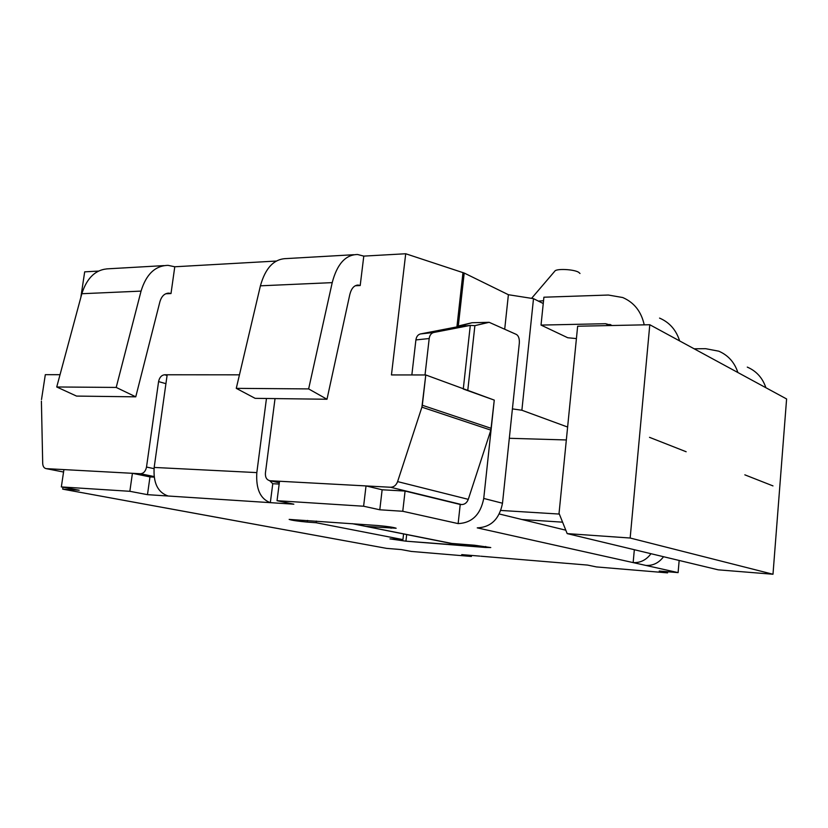 <?xml version="1.0" encoding="UTF-8"?>
<svg xmlns="http://www.w3.org/2000/svg" width="828" height="828" viewBox="0 0 828 828"><rect width="100%" height="100%" fill="white"/><g stroke="black" fill="none" stroke-linecap="round" stroke-linejoin="round"><path stroke-width="1.24" d="M326.988 399.251L308.637 388.912L332.214 282.627C337.099 264.028 345.555 254.651 357.592 254.506L363.792 256.111L405.71 253.751L391.447 374.929L405.71 253.751L464.208 273.043L508.392 294.716L504.707 329.192L508.392 294.716L533.501 298.66L521.878 410.243L567.625 427.041L521.878 410.243L533.501 298.66L543.251 303.534L533.501 298.66L508.392 294.716L464.208 273.043L405.71 253.751L363.792 256.111L360.201 285.546L355.264 285.753L360.201 285.546L358.369 285.08C354.27 285.101 351.424 288.248 349.809 294.52L326.988 399.251L255.138 398.34L236.27 388.353L260.416 285.815C265.415 267.848 274.12 258.771 286.519 258.574L353.67 254.724M98.511 271.077L84.684 271.853L80.823 297.49L84.684 271.853L98.511 271.077M276.304 261.048L174.78 266.771L168.125 265.364C155.24 265.622 146.225 274.203 141.06 291.104L116.199 387.432L135.761 396.829L159.897 301.775C161.605 296.072 164.648 293.195 169.036 293.143L171.003 293.547L174.78 266.771L276.304 261.048M422.321 405.254L421.907 407.159L490.859 430.125L494.264 400.1L463.276 389.015L494.264 400.1L483.738 498.435C480.571 514.561 472.032 522.944 458.132 523.606L402.76 511.28L405.089 491.056L461.589 504.562C464.715 504.511 466.951 502.772 468.286 499.346L490.859 430.125L494.264 400.1L483.738 498.435C480.571 514.561 472.032 522.944 458.132 523.606L460.223 504.48L461.589 504.562C464.715 504.511 466.951 502.772 468.286 499.346L490.859 430.125L421.907 407.159L397.606 481.606C396.188 485.291 393.838 487.174 390.588 487.257L270.011 480.737C266.699 479.981 265.167 477.414 265.415 473.036L275.031 398.599L265.415 473.036C265.167 477.414 266.699 479.981 270.011 480.737L279.326 482.786L270.228 480.747L390.588 487.257L461.589 504.562L390.588 487.257C393.838 487.174 396.188 485.291 397.606 481.606L421.907 407.159L425.778 374.96L494.264 400.1L425.778 374.96L391.447 374.929L425.778 374.96L422.321 405.254L491.242 428.355L422.321 405.254M165.714 293.774L171.003 293.547L165.714 293.774L171.003 293.547L174.78 266.771M60.04 374.691L45.312 374.68L41.503 399.593L45.312 374.68L60.04 374.691M41.4 401.156L42.704 463.442L41.4 401.156M46.347 468.648L46.233 468.648C44.081 468.244 42.901 466.506 42.704 463.442C42.901 466.506 44.081 468.244 46.233 468.648L63.559 472.032L46.347 468.648L140.47 473.74L46.347 468.648M146.515 467.054C145.614 471.256 143.596 473.481 140.47 473.74C143.596 473.481 145.614 471.256 146.515 467.054L158.583 381.594C159.462 377.454 161.481 375.177 164.627 374.763L167.08 375.477L164.627 374.763L239.458 374.825L167.173 374.774L154.174 467.437L256.825 472.602C255.821 488.965 260.323 498.984 270.332 502.658L147.477 494.668L129.851 491.304L61.334 486.926L79.219 490.228L62.7 489.151L386.552 548.364L401.342 549.585L386.552 548.364L62.7 489.151L62.98 487.237L62.7 489.151L79.219 490.228L61.334 486.926L63.922 469.6L132.418 473.305L129.851 491.304L61.334 486.926L63.922 469.6L132.418 473.305L129.851 491.304L147.477 494.668L149.971 476.907L132.418 473.305L154.132 477.135L149.971 476.907L147.477 494.668L168.156 496.013C157.806 492.474 153.149 482.941 154.174 467.437L256.825 472.602L266.461 398.485L256.825 472.602C255.821 488.965 260.323 498.984 270.332 502.658L168.156 496.013C157.806 492.474 153.149 482.941 154.174 467.437L167.173 374.774L239.458 374.825L164.627 374.763C161.481 375.177 159.462 377.454 158.583 381.594L165.931 383.674L158.583 381.594L146.515 467.054L154.018 468.648L146.515 467.054M521.878 410.243L512.408 408.887L521.878 410.243M543.541 300.719L538.376 301.102L543.541 300.719M578.658 272.267C573.742 269.214 556.043 268.427 554.791 271.18L531.566 298.359L554.791 271.18C556.043 268.427 573.742 269.214 578.658 272.267L579.993 273.478L578.658 272.267M308.637 388.912L236.27 388.353M163.934 265.612L109.265 268.738C96.203 269.028 87.054 277.359 81.837 293.723L56.728 386.976L76.538 396.084L135.761 396.829M56.728 386.976L116.199 387.432M509.313 438.291L566.342 439.958L509.313 438.291M559.045 513.339L577.644 326.222L649.794 324.731L630.16 538.024L567.17 533.605L559.045 513.339L577.644 326.222L649.794 324.731L630.16 538.024L567.17 533.605L559.045 513.339M562.585 522.168L521.992 519.518L562.585 522.168M559.335 514.064L500.836 510.452L559.335 514.064M718.218 569.83L567.17 533.605L718.218 569.83L772.99 574.249L630.16 538.024L772.99 574.249L718.218 569.83M786.6 398.961L772.99 574.249L786.6 398.961L649.794 324.731L786.6 398.961M524.952 520.243L525.014 519.715L524.952 520.243M279.16 484.069L272.764 483.718L270.332 502.658L293.847 504.19L270.332 502.658L272.764 483.718L269.69 480.685L272.764 483.718L279.16 484.069M279.522 481.254L366.028 485.922L382.132 489.783L405.089 491.056L460.223 504.48L458.132 523.606L402.76 511.28L405.089 491.056L382.132 489.783L379.793 509.779L402.76 511.28L379.793 509.779L382.132 489.783L366.028 485.922L363.606 506.229L379.793 509.779L363.606 506.229L277.038 500.702L293.847 504.19L277.038 500.702L279.522 481.254L366.028 485.922L363.606 506.229L277.038 500.702L279.522 481.254M499.294 513.991L565.803 530.189L499.294 513.991M405.927 541.181L389.978 538.883L402.936 539.618L403.588 533.915L402.936 539.618L389.978 538.883L405.927 541.181L485.591 547.474L485.694 546.48L485.591 547.474L490.766 547.556L405.927 541.181L406.683 534.536L405.927 541.181M451.881 543.458L474.599 545.238L490.766 547.556L474.599 545.238L450.68 543.354L352.169 523.669L366.048 526.401L396.157 528.254L366.048 526.401L451.881 543.458M461.724 554.615L471.401 556.457L411.35 551.438L401.342 549.585L411.35 551.438L471.401 556.457L471.515 555.422L471.401 556.457L461.724 554.615L479.805 556.116L461.724 554.615M587.569 565.079L567.677 563.423L587.569 565.079L596.429 566.921L587.569 565.079M667.565 572.872L596.429 566.921L667.565 572.872L659.223 571.041L678.101 572.614L477.249 527.871C490.994 527.25 499.398 519.042 502.492 503.238C499.398 519.042 490.994 527.25 477.249 527.871L633.151 562.605C640.386 562.936 646.326 559.976 650.994 553.704C646.326 559.976 640.386 562.936 633.151 562.605L634.331 549.709L633.151 562.605L645.912 565.441C653.054 565.783 658.933 562.874 663.538 556.716C658.933 562.874 653.054 565.783 645.912 565.441L678.101 572.614L679.167 560.463L678.101 572.614L659.223 571.041L667.565 572.872L667.658 571.744L667.565 572.872M377.713 525.521L289.158 519.404L377.713 525.521C387.742 526.432 393.89 527.343 396.157 528.254C393.89 527.343 387.742 526.432 377.713 525.521M316.192 522.747L402.936 539.618L316.192 522.747L316.399 521.071L316.192 522.747L307.333 522.095C297.625 521.205 291.57 520.305 289.158 519.404C291.57 520.305 297.625 521.205 307.333 522.095L316.192 522.747M474.889 325.642L470.294 325.394L433.748 332.483C431.233 333.146 429.711 335.164 429.194 338.528L425.023 374.949L429.194 338.528L415.904 339.925L411.847 374.949L415.904 339.925C416.422 336.603 417.933 334.605 420.448 333.943C417.933 334.605 416.422 336.603 415.904 339.925L429.194 338.528C429.711 335.164 431.233 333.146 433.748 332.483L420.448 333.943L456.921 326.894L470.294 325.394L433.748 332.483L420.448 333.943L456.921 326.894L470.294 325.394L463.307 388.736L470.294 325.394L474.889 325.642L489.151 322.309L516.506 334.502C518.618 335.909 519.56 338.787 519.322 343.134L502.492 503.238L519.322 343.134C519.56 338.787 518.618 335.909 516.506 334.502L489.151 322.309L472.001 322.734L456.911 326.894L458.308 326.004L466.402 325.828L458.308 326.004L472.001 322.734L488.448 322.351L474.889 325.642L467.779 390.381L474.889 325.642M122.989 500.174L125.318 500.619L122.989 500.174M344.976 540.777L125.318 500.619L344.976 540.777M480.82 556.209L567.749 563.444L480.82 556.209M355.264 285.753L360.201 285.546L363.792 256.111M694.143 348.795L705.611 348.681L718.776 351.186C728.174 355.253 734.539 362.364 737.883 372.528M765.879 387.721C762.609 377.941 756.409 371.068 747.28 367.104M772.979 485.901L744.838 474.837M644.215 324.845C641.317 311.597 634.155 302.489 622.728 297.531L608.373 295.037L543.903 297.211L541.026 325.083L567.729 337.741L576.412 338.59M612.109 325.507L605.599 323.707L541.026 325.083M659.554 318.097C669.479 322.361 676.176 329.968 679.633 340.929M649.525 437.339L686.153 451.746M397.606 481.606L468.286 499.346L397.606 481.606M154.06 476.545L140.47 473.74L154.06 476.545M464.208 273.043L458.308 326.004L464.208 273.043M462.987 272.557L456.921 326.894L462.987 272.557M332.214 282.627L260.416 285.815M81.837 293.723L141.06 291.104M391.23 527.094L391.095 528.254L391.23 527.094M307.333 522.095L307.54 520.429L307.333 522.095M483.738 498.435L502.492 503.238L483.738 498.435M609.232 325.57L605.599 323.707M279.326 482.817L270.011 480.737L279.326 482.817M357.054 285.132L358.369 285.08M169.036 293.143L167.629 293.205M612.027 325.507L609.863 324.4"/></g></svg>
